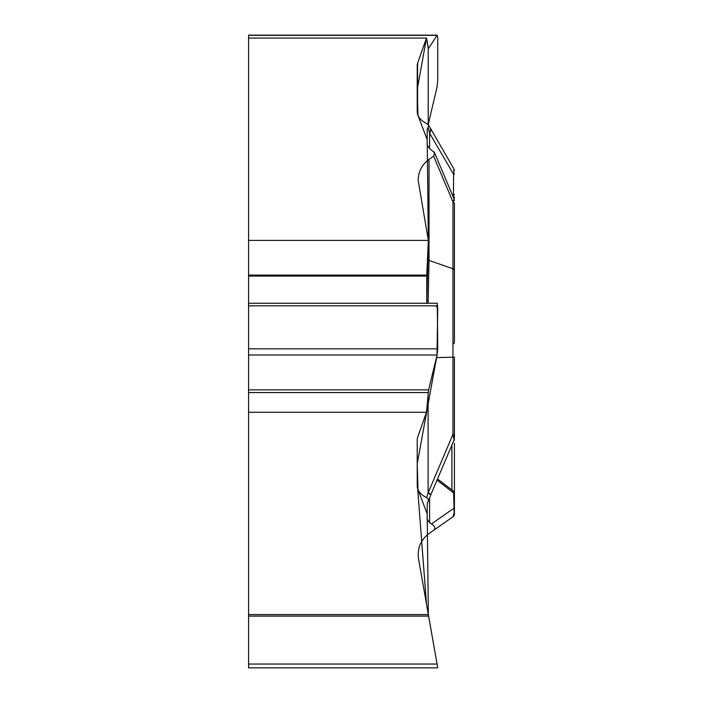 <?xml version="1.0" encoding="UTF-8"?>
<svg xmlns="http://www.w3.org/2000/svg" width="703" height="703" viewBox="0 0 703 703"><rect width="100%" height="100%" fill="white"/><g stroke="black" fill="none" stroke-linecap="round" stroke-linejoin="round"><path stroke-width="1.05" d="M426.493 412.239L248.59 412.239L248.59 614.563L428.347 614.563L418.531 558.885C417.143 548.419 420.64 539.974 429.023 533.559L433.628 530.326C435.719 528.436 435.025 526.292 431.572 523.884L429.586 522.663L427.196 519.28L427.196 503.946L428.725 499.631L426.756 497.706C420.587 494.64 417.406 490.729 417.222 485.975L417.222 439.656A25.519 12.759 0 0 1 417.608 437.442L426.493 412.239L428.619 389.875L437.073 355.006L437.741 348.829L437.292 303.257M452.96 516.793L454.156 513.032L453.62 492.917A3.401 2.364 0 0 1 454.41 494.429L454.41 514.007A3.401 3.401 0 0 1 452.96 516.793L433.628 530.326M437.029 480.105L453.62 492.917L453.075 490.905M248.59 614.563L248.59 616.1L428.619 616.1L428.347 614.563M428.619 616.1L437.741 667.85L437.073 664.045L248.59 664.045L248.59 667.85L437.741 667.85M454.41 223.334L454.41 203.369A3.401 1.705 180 0 0 452.96 201.981L433.628 156.154L434.586 152.823L429.586 148.491L427.196 145.108L427.196 129.774L428.725 125.45L426.756 123.526C420.587 120.468 417.406 116.557 417.222 111.803L417.222 65.476A25.519 12.759 180 0 1 417.608 63.261L426.493 38.067L248.59 38.067L248.59 240.391L428.347 240.391L418.144 180.284C418.382 171.55 422.011 164.59 429.023 159.379L429.023 260.409L428.101 303.257M454.41 443.277L454.41 506.494M454.41 514.007L454.41 489.306M454.41 509.965A3.401 2.364 180 0 0 453.62 508.445L431.572 523.884M454.182 439.621A3.401 1.951 0 0 1 454.41 440.324M433.628 156.154L429.023 159.379M430.57 495.228A6.977 1.634 -157 0 0 430.658 495.097L454.138 439.779L452.96 434.331L452.96 201.981L454.156 199.265M426.756 497.706L428.101 492.9L452.96 434.331L454.41 434.234L454.41 438.452L454.41 421.818M430.544 495.369A6.977 1.608 -157.4 0 0 428.101 492.9L428.101 393.803M428.347 240.391L426.774 275.11L426.756 303.257L428.347 240.391L427.196 139.748L417.986 115.45L417.222 89.545L426.493 38.067L428.452 48.533L437.073 35.335L437.741 37.698L437.741 80.713L437.073 86.891L428.206 124.554L428.215 48.015L426.493 38.067M454.41 203.369L454.41 227.596M436.431 357.634L454.41 357.133L454.41 434.234M426.756 300.032A25.519 7.768 -177.7 0 0 428.101 300.383A25.519 7.135 180 0 1 426.756 300.102M428.645 500.967L430.658 495.097A6.977 1.634 -157 0 0 428.241 492.575M453.382 197.358L453.62 174.362L429.586 133.175L428.101 127.603M429.498 132.92A6.977 4.622 -30 0 0 430.166 128.254M454.41 207.939L454.41 341.843M453.927 343.741L454.41 341.992L454.41 270.189A3.401 1.705 180 0 0 452.96 268.792L429.023 260.409A25.519 12.759 180 0 1 427.468 259.82M429.586 148.491L429.586 133.175A6.977 4.587 -30.3 0 0 430.262 128.429A6.977 4.587 -30.3 0 0 430.201 128.324M454.41 173.755A3.401 0.94 0 0 1 453.62 174.362L453.962 169.036L428.522 124.941M453.945 198.712A3.401 3.392 0 0 0 454.41 197.007M452.521 195.32L453.62 195.118A3.401 0.94 0 0 0 454.41 194.511M248.59 616.1L248.59 664.045M248.59 240.391L248.59 389.875L428.619 389.875M248.59 412.239L248.59 389.875M437.204 35.15L248.59 35.15L248.59 38.067M435.535 305.814L437.741 307.8L437.011 355.27L417.222 463.716L417.986 489.631L427.196 513.919L428.347 614.563L426.756 605.529L436.554 661.11L426.493 604.07L417.222 482.891M451.888 490.035L451.888 445.087M429.586 522.663L429.586 497.909M417.608 114.413L417.608 63.261M248.59 305.814L437.741 305.814M248.59 348.829L437.741 348.829M248.59 355.006L437.073 355.006M248.59 392.564L428.215 392.564M248.59 275.11L426.774 275.11M248.59 276.077L426.756 276.077M248.59 35.335L437.073 35.335M437.503 478.971L453.312 491.054M453.013 490.826L454.41 493.585M434.208 151.918L454.147 199.177M454.138 199.213L454.41 200.522M454.138 439.762L454.41 438.435M453.962 169.063L454.41 170.732M437.204 303.257L248.59 303.257"/></g></svg>
